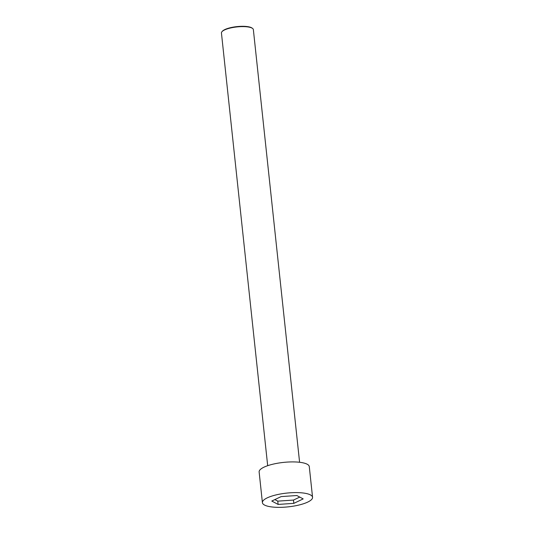 <?xml version="1.0" encoding="UTF-8"?>
<svg xmlns="http://www.w3.org/2000/svg" width="534" height="534" viewBox="0 0 534 534"><rect width="100%" height="100%" fill="white"/><g stroke="black" fill="none" stroke-linecap="round" stroke-linejoin="round"><path stroke-width="0.8" d="M264.51 505.037A25.218 6.915 173.9 0 0 292.986 506.219A25.218 6.915 173.9 0 0 312.557 497.294A25.218 6.915 173.9 0 0 286.751 493.096A25.218 6.915 173.9 0 0 262.408 502.654A25.218 6.915 173.9 0 0 264.51 505.037M281.144 496.593L296.844 495.525L303.185 498.91L293.827 503.362L278.121 504.43L271.779 501.046L281.144 496.593M312.557 497.294L309.279 466.609A25.218 6.915 173.9 0 0 283.467 462.411A25.218 6.915 173.9 0 0 259.13 471.969L262.408 502.654M299.768 497.081L293.473 500.071L293.827 503.362M267.681 465.688L221.443 33.015A16.047 4.405 -6.1 0 1 221.97 31.693A16.047 4.405 -6.1 0 1 236.175 27.014A16.047 4.405 -6.1 0 1 252.021 28.088A16.047 4.405 -6.1 0 1 252.555 28.422A16.047 4.405 -6.1 0 1 253.356 29.604L299.594 462.277M221.97 31.693L222.364 31.246A15.586 4.279 -6.1 0 1 236.168 26.7A15.586 4.279 -6.1 0 1 251.554 27.741A15.586 4.279 -6.1 0 1 252.081 28.068L252.555 28.422M293.473 500.071L277.773 501.139L274.85 499.584M277.773 501.139L278.121 504.43"/></g></svg>
